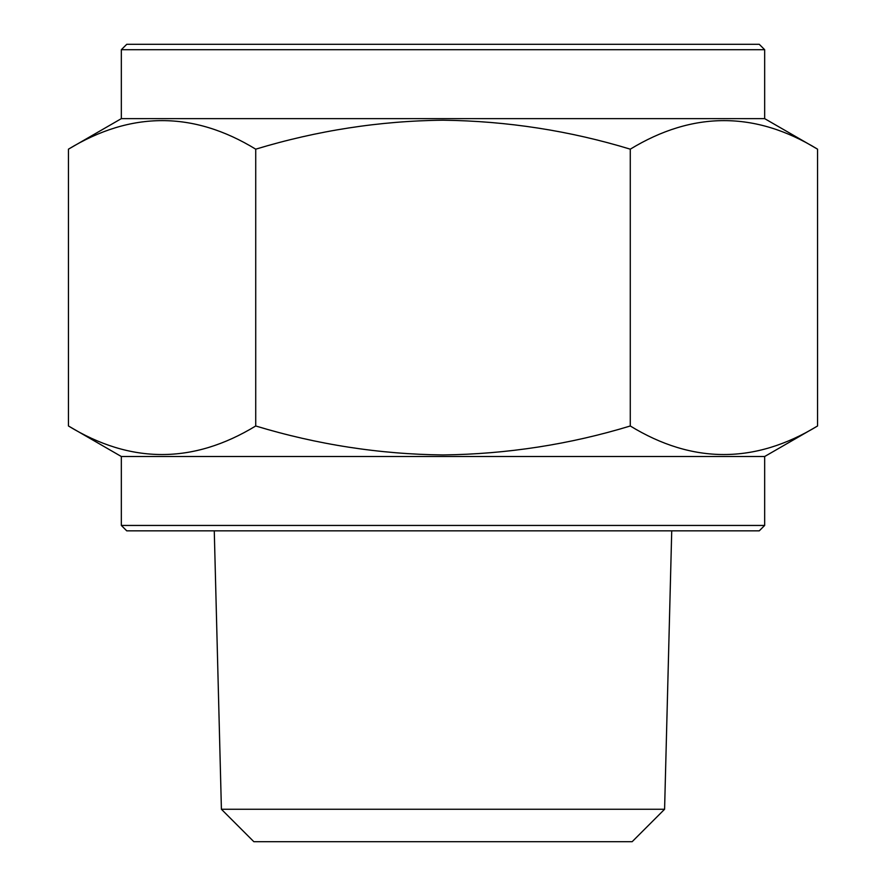 <?xml version="1.0" encoding="UTF-8"?>
<svg xmlns="http://www.w3.org/2000/svg" width="886" height="886" viewBox="0 0 886 886"><rect width="100%" height="100%" fill="white"/><g stroke="black" fill="none" stroke-linecap="round" stroke-linejoin="round"><path stroke-width="1.33" d="M221.411 809.261L253.85 841.7L632.15 841.7L664.589 809.261L221.411 809.261L214.268 530.847M664.589 809.261L671.732 530.847M764.662 49.705L121.338 49.705L126.742 44.3L759.258 44.3L764.662 49.705L764.662 118.635L121.338 118.635L68.455 149.169L68.455 425.989C130.718 464.042 193.148 464.042 255.722 425.989C317.155 444.573 379.573 454.23 443 454.95C507.202 454.108 569.62 444.451 630.278 425.989C692.542 464.042 754.972 464.042 817.545 425.989L817.545 149.169C755.282 111.104 692.852 111.104 630.278 149.169C569.62 130.696 507.202 121.039 443 120.197C379.573 120.917 317.155 130.574 255.722 149.169L255.722 425.989M764.662 456.511L121.338 456.511L121.338 525.442L764.662 525.442L764.662 456.511L817.545 425.989M764.662 525.442L759.258 530.847L126.742 530.847L121.338 525.442M630.278 149.169L630.278 425.989M255.722 149.169C193.458 111.104 131.028 111.104 68.455 149.169M764.662 118.635L817.545 149.169M121.338 456.511L68.455 425.989M121.338 49.705L121.338 118.635"/></g></svg>

